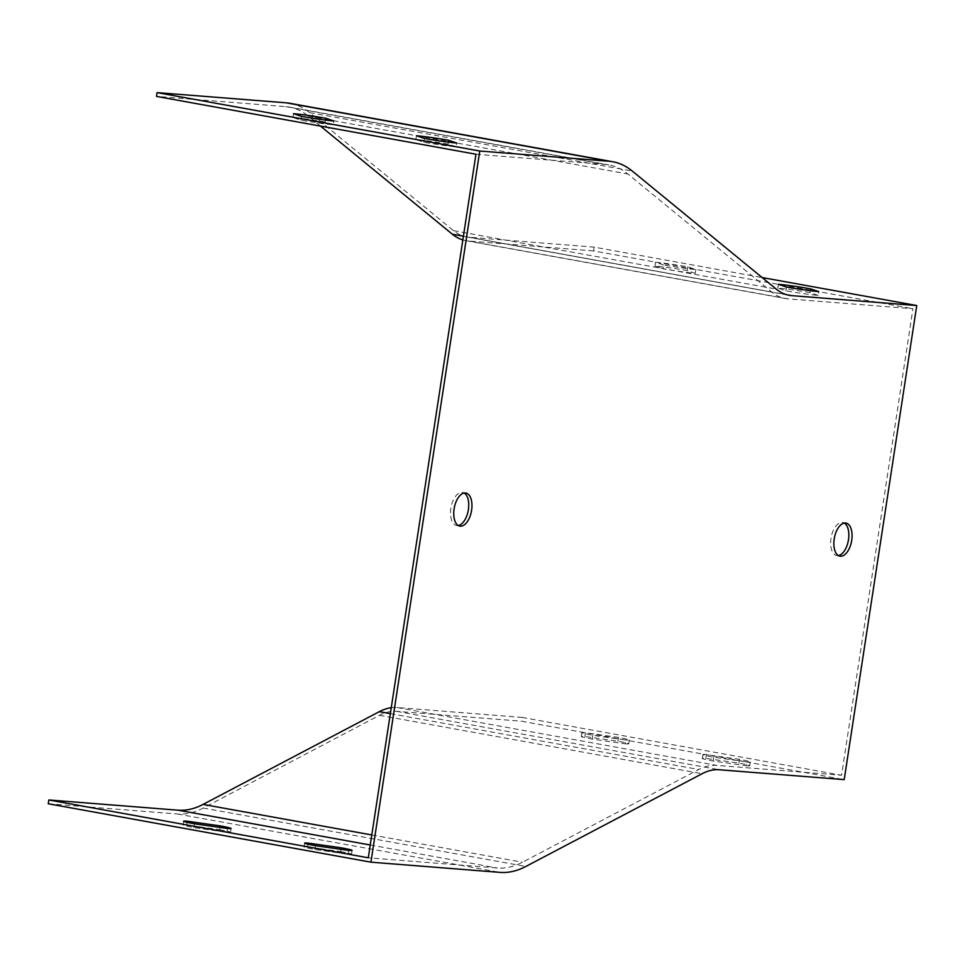 <?xml version="1.0" encoding="UTF-8"?>
<svg xmlns="http://www.w3.org/2000/svg" width="965" height="965" viewBox="0 0 965 965"><rect width="100%" height="100%" fill="white"/><g stroke="black" fill="none" stroke-linecap="round" stroke-linejoin="round"><path stroke-width="0.72" stroke-dasharray="4.83 3.62" d="M458.303 525.515A16.803 8.745 -79.7 0 1 456.638 525.515A16.803 8.745 -79.7 0 1 450.872 508.29A16.803 8.745 -79.7 0 1 462.621 492.452A16.803 8.745 -79.7 0 1 464.189 493.031M838.416 555.563A16.803 8.745 -79.7 0 1 836.739 555.563A16.803 8.745 -79.7 0 1 830.986 538.337A16.803 8.745 -79.7 0 1 842.735 522.499A16.803 8.745 -79.7 0 1 844.291 523.078M475.95 154.231L605.055 164.436A140.19 72.978 -79.7 0 1 608.843 164.931A140.19 72.978 -79.7 0 1 627.829 173.99L771.831 292.057A99.865 51.989 100.3 0 0 785.365 298.511A99.865 51.989 100.3 0 0 788.055 298.861L912.938 308.74L841.552 775.257L716.669 765.378A99.865 51.989 100.3 0 0 698.769 769.491L522.511 862.24A140.19 72.978 -79.7 0 1 497.397 868.005L368.292 857.801M663.57 264.989L655.5 262.251A24.004 1.074 -171.3 0 1 687.768 266.822L695.837 269.561A24.004 1.074 -171.3 0 1 663.57 264.989L662.991 268.777A24.004 1.074 8.7 0 0 695.258 273.348L687.189 270.61A24.004 1.074 8.7 0 0 654.921 266.05L662.991 268.777M290.067 103.327A144.026 74.98 100.3 0 1 309.584 112.628L453.574 230.695A96.017 49.987 -79.7 0 0 466.59 236.908A96.017 49.987 -79.7 0 0 469.183 237.245L594.066 247.112L762.145 277.546M391.259 707.719A99.865 51.989 -79.7 0 1 397.206 707.55L522.101 717.417L521.522 721.217L844.206 779.636M522.101 717.417L841.552 775.257M594.066 247.112L593.487 250.9L912.938 308.74M625.175 743.81A24.004 1.074 8.7 0 0 628.746 743.786A24.004 1.074 8.7 0 0 617.914 741.216L584.85 736.5A24.004 1.074 8.7 0 0 581.28 736.524A24.004 1.074 8.7 0 0 592.112 739.094L625.175 743.81L625.766 740.01L592.691 735.306A24.004 1.074 -171.3 0 1 581.859 732.737A24.004 1.074 -171.3 0 1 585.429 732.712L618.493 737.429A24.004 1.074 -171.3 0 1 629.325 739.998A24.004 1.074 -171.3 0 1 625.766 740.01M746.186 765.715A24.004 1.074 8.7 0 0 749.745 765.691A24.004 1.074 8.7 0 0 738.925 763.122L705.849 758.406A24.004 1.074 8.7 0 0 702.291 758.43A24.004 1.074 8.7 0 0 713.111 760.999L746.186 765.715L746.765 761.916L713.702 757.211A24.004 1.074 -171.3 0 1 702.87 754.642A24.004 1.074 -171.3 0 1 706.428 754.618L739.504 759.334A24.004 1.074 -171.3 0 1 750.324 761.904A24.004 1.074 -171.3 0 1 746.765 761.916M48.25 803.773L177.355 813.977A144.026 74.98 100.3 0 0 203.169 808.043L379.426 715.294A96.017 49.987 -79.7 0 1 396.627 711.35L521.522 721.217M219.67 829.695A24.004 1.074 -171.3 0 1 230.502 832.264A24.004 1.074 -171.3 0 1 226.932 832.288L193.869 827.572A24.004 1.074 -171.3 0 1 183.036 825.003A24.004 1.074 -171.3 0 1 186.595 824.991L219.67 829.695L220.02 827.427M340.681 851.6A24.004 1.074 -171.3 0 1 351.501 854.17A24.004 1.074 -171.3 0 1 347.943 854.194L314.867 849.477A24.004 1.074 -171.3 0 1 304.047 846.908A24.004 1.074 -171.3 0 1 307.606 846.896L340.681 851.6L341.031 849.333M818.151 295.399L810.081 292.672A24.004 1.074 8.7 0 0 777.814 288.101L785.884 290.839A24.004 1.074 8.7 0 0 818.151 295.399L818.73 291.611M593.487 250.9L468.604 241.033A99.865 51.989 -79.7 0 1 465.902 240.683A99.865 51.989 -79.7 0 1 462.838 239.947M320.489 126.089L308.378 116.162A140.19 72.978 100.3 0 0 289.379 107.103A140.19 72.978 100.3 0 0 285.592 106.608L156.487 96.404M333.287 124.775L325.217 122.048A24.004 1.074 8.7 0 0 292.95 117.477L301.02 120.215A24.004 1.074 8.7 0 0 333.287 124.775L333.866 120.987M456.18 146.837L448.11 144.099A24.004 1.074 8.7 0 0 415.843 139.527L423.912 142.265A24.004 1.074 8.7 0 0 456.18 146.837L456.759 143.037M415.843 139.527L416.434 135.739M448.11 144.099L448.411 142.132M423.912 142.265L424.504 138.477M292.95 117.477L293.529 113.689M325.217 122.048L325.519 120.082M301.02 120.215L301.599 116.415M810.081 292.672L810.383 290.706M777.814 288.101L778.405 284.313M785.884 290.839L786.475 287.039M687.189 270.61L687.768 266.822M654.921 266.05L655.5 262.251M695.258 273.348L695.837 269.561M739.504 759.334L738.925 763.122M706.428 754.618L705.849 758.406M713.702 757.211L713.111 760.999M618.493 737.429L617.914 741.216M585.429 732.712L584.85 736.5M592.691 735.306L592.112 739.094M308.016 844.206L307.606 846.896M348.522 850.406L347.943 854.194M315.446 845.69L314.867 849.477M187.017 822.301L186.595 824.991M227.511 828.501L226.932 832.288M194.447 823.784L193.869 827.572M469.183 237.245L786.728 294.723M396.627 711.35L719.311 769.756M379.426 715.294L702.11 773.713M203.169 808.043L525.853 866.461M177.355 813.977L500.039 872.384M309.584 112.628L632.268 171.046M453.574 230.695L776.258 289.114M468.604 241.033L788.055 298.861M463.405 236.232L771.831 292.057M308.378 116.162L627.829 173.99M285.592 106.608L605.055 164.436M370.246 844.99L497.397 868.005M371.79 834.954L522.511 862.24M390.343 713.654L698.769 769.491M397.206 707.55L716.669 765.378M466.59 236.908L789.274 295.314M465.902 240.683L785.365 298.511M289.379 107.103L608.843 164.931M750.324 761.904L749.745 765.691M702.87 754.642L702.291 758.43M629.325 739.998L628.746 743.786M581.859 732.737L581.28 736.524M352.08 850.382L351.501 854.17M304.626 843.121L304.047 846.908M231.081 828.477L230.502 832.264M183.615 821.215L183.036 825.003M836.739 555.563L839.972 556.154M842.735 522.499L845.955 523.078M456.638 525.515L459.859 526.106M462.621 492.452L465.854 493.031"/><path stroke-width="1.45" d="M464.189 493.031A16.803 8.745 -79.7 0 1 468.387 509.677A16.803 8.745 -79.7 0 1 458.303 525.515M844.291 523.078A16.803 8.745 -79.7 0 1 848.488 539.725A16.803 8.745 -79.7 0 1 838.416 555.563M370.934 862.179L48.25 803.773L48.829 799.973L368.292 857.801L475.95 154.231L156.487 96.404L157.066 92.616L479.762 151.023L608.855 161.227A144.026 74.98 -79.7 0 1 612.751 161.734A144.026 74.98 -79.7 0 1 632.268 171.046L776.258 289.114A96.017 49.987 100.3 0 0 789.274 295.314A96.017 49.987 100.3 0 0 791.867 295.652L916.75 305.531L844.206 779.636L719.311 769.756A96.017 49.987 100.3 0 0 702.11 773.713L525.853 866.461A144.026 74.98 -79.7 0 1 500.039 872.384L370.934 862.179L479.762 151.023M786.475 287.039L778.405 284.313A24.004 1.074 -171.3 0 1 810.66 288.873L818.73 291.611A24.004 1.074 -171.3 0 1 786.475 287.039M762.145 277.546L916.75 305.531M293.529 113.689L301.599 116.415A24.004 1.074 8.7 0 0 333.866 120.987L325.796 118.249A24.004 1.074 8.7 0 0 293.529 113.689M416.434 135.739L424.504 138.477A24.004 1.074 8.7 0 0 456.759 143.037L448.689 140.299A24.004 1.074 8.7 0 0 416.434 135.739M612.751 161.734L290.067 103.327A144.026 74.98 100.3 0 0 286.171 102.821L157.066 92.616M454.105 508.881A16.803 8.745 100.3 0 0 459.859 526.106A16.803 8.745 100.3 0 0 471.463 511.124A16.803 8.745 100.3 0 0 465.854 493.031A16.803 8.745 100.3 0 0 454.105 508.881M834.218 538.916A16.803 8.745 100.3 0 0 839.972 556.154A16.803 8.745 100.3 0 0 851.576 541.172A16.803 8.745 100.3 0 0 845.955 523.078A16.803 8.745 100.3 0 0 834.218 538.916M462.838 239.947A99.865 51.989 -79.7 0 1 452.368 234.23L320.489 126.089M194.447 823.784A24.004 1.074 -171.3 0 1 183.615 821.215A24.004 1.074 -171.3 0 1 187.186 821.191L220.249 825.907A24.004 1.074 -171.3 0 1 231.081 828.477A24.004 1.074 -171.3 0 1 227.511 828.501L194.447 823.784M315.446 845.69A24.004 1.074 -171.3 0 1 304.626 843.121A24.004 1.074 -171.3 0 1 308.185 843.096L341.26 847.813A24.004 1.074 -171.3 0 1 352.08 850.382A24.004 1.074 -171.3 0 1 348.522 850.406L315.446 845.69M48.829 799.973L177.934 810.178A140.19 72.978 100.3 0 0 203.06 804.412L379.317 711.663A99.865 51.989 -79.7 0 1 391.259 707.719M448.411 142.132L448.689 140.299M325.519 120.082L325.796 118.249M810.383 290.706L810.66 288.873M308.185 843.096L308.016 844.206M341.26 847.813L341.031 849.333M187.186 821.191L187.017 822.301M220.249 825.907L220.02 827.427M786.728 294.723L791.867 295.652M286.171 102.821L608.855 161.227M452.368 234.23L463.405 236.232M177.934 810.178L370.246 844.99M203.06 804.412L371.79 834.954M379.317 711.663L390.343 713.654"/></g></svg>
